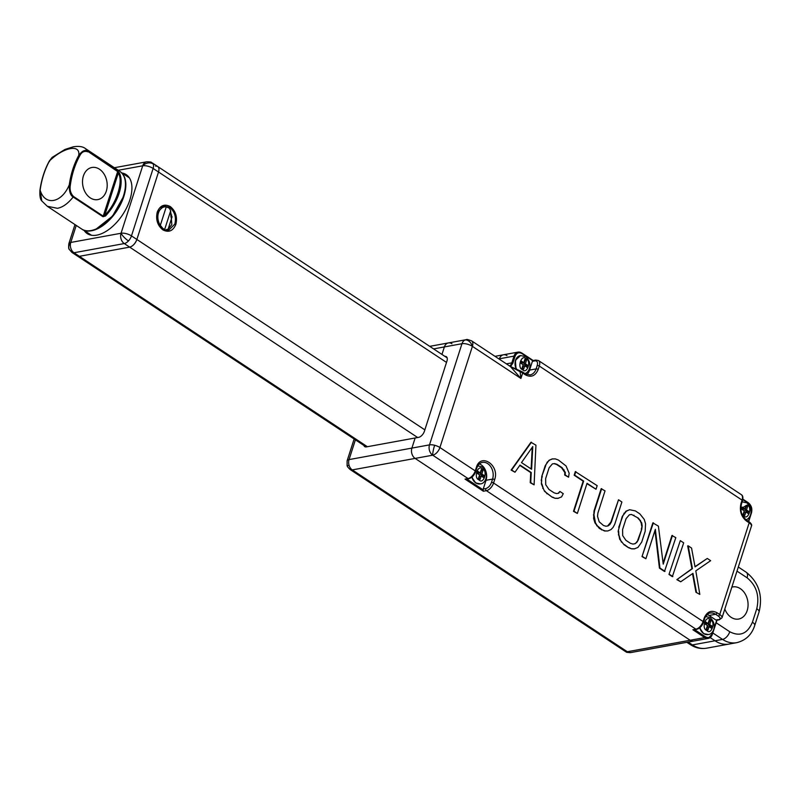 <?xml version="1.0" encoding="UTF-8"?>
<svg xmlns="http://www.w3.org/2000/svg" width="799" height="799" viewBox="0 0 799 799"><rect width="100%" height="100%" fill="white"/><g stroke="black" fill="none" stroke-linecap="round" stroke-linejoin="round"><path stroke-width="1.2" d="M157.303 212.514C155.685 219.515 157.433 225.098 162.547 229.273L168.309 230.591L174.831 224.11C176.449 217.108 174.701 211.515 169.588 207.35L163.815 206.032L157.303 212.514M162.836 229.852C157.443 225.408 155.585 219.485 157.263 212.065C160.1 205.423 164.444 203.595 170.307 206.581C175.69 211.026 177.548 216.958 175.87 224.369C173.033 231.011 168.689 232.839 162.836 229.852M162.337 206.472L164.504 206.881A11.526 8.609 -100.4 0 1 166.272 206.801L160.329 225.318L162.846 228.424L165.713 230.092L164.624 230.292A11.526 8.609 79.6 0 1 164.614 230.292M155.655 166.192A7.68 4.155 123.5 0 1 157.733 166.522A7.68 4.155 123.5 0 1 158.522 172.015L446.501 362.406M69.273 249.398L71.93 252.424A7.68 4.155 -56.5 0 0 73.997 252.754L124.274 243.565A7.68 5.743 -100.4 0 1 121.049 233.258L70.771 242.447A7.68 6.162 -26.2 0 0 69.273 249.398C68.624 249.128 68.484 247.211 68.854 243.665A7.68 2.976 17.8 0 1 70.771 242.447A7.68 5.743 79.6 0 0 73.997 252.754L79.391 256.319L77.323 255.98L366.142 446.931M128.469 240.938A7.68 4.155 -56.5 0 0 131.475 235.895L136.869 239.46C135.251 243.615 132.854 246.172 129.668 247.131L79.391 256.319L129.668 247.131L124.274 243.565A7.68 4.155 -56.5 0 0 128.469 240.938A7.68 1.948 -136.8 0 1 121.049 233.258A7.68 2.976 17.8 0 1 131.475 235.895L153.128 168.449A7.68 2.976 -162.2 0 0 142.711 165.802A7.68 5.743 -100.4 0 1 146.716 161.807L114.377 167.72M447.14 357.862L157.733 166.522A7.68 4.155 123.5 0 1 158.522 172.015L136.869 239.46L158.522 172.015L153.128 168.449A7.68 4.155 -56.5 0 0 153.188 163.955A7.68 6.162 153.8 0 0 142.711 165.802L121.049 233.258M170.966 213.223L171.815 224.659L166.771 230.701M717.013 620.224L712.309 634.406A7.68 5.743 -100.4 0 1 708.294 638.391A7.68 5.743 -100.4 0 1 704.748 637.582L690.166 640.249A7.68 5.743 79.6 0 0 693.712 641.058A7.68 5.743 79.6 0 1 690.166 640.249L415.12 458.406L690.166 640.249L627.315 651.734L352.279 469.902A7.68 4.155 123.5 0 1 350.202 469.562L625.247 651.405C627.085 651.724 624.099 652.473 630.87 652.553A7.68 5.743 -100.4 0 1 627.315 651.734A7.68 4.155 123.5 0 1 625.247 651.405M354.127 438.991L347.126 460.803A7.68 2.976 17.8 0 1 349.053 459.595L355.395 439.83M444.883 356.364A6.152 3.326 123.5 0 1 446.311 356.664A6.152 3.326 123.5 0 1 446.941 361.058L424.419 431.21A6.152 3.326 123.5 0 1 418.666 437.343L415.14 437.982L411.894 448.099A7.68 5.743 79.6 0 0 415.12 458.406A7.68 5.743 -100.4 0 1 411.894 448.099L429.492 444.883A7.68 5.743 79.6 0 0 432.718 455.19L468.044 478.551A7.68 4.155 -56.5 0 0 475.235 470.881L476.324 467.505C480.549 452.384 499.924 465.178 494.651 479.63L493.572 483.005L703.09 621.522L704.169 618.146C706.965 611.605 711.25 609.797 717.023 612.743L719.719 614.531L749.172 522.796L746.476 521.008C741.162 516.633 739.335 510.791 740.993 503.49L742.071 500.114L539.295 366.052L538.216 369.428C535.42 375.969 531.135 377.777 525.362 374.831L522.666 373.043L520.928 378.446L510.341 366.471M510.241 366.411L520.089 371.695L520.928 378.446L472.399 346.357A7.68 5.044 67.2 0 0 465.088 339.984A7.68 5.743 79.6 0 1 465.987 339.715C467.685 340.274 464.119 338.157 471.61 340.863A7.68 4.155 123.5 0 1 472.399 346.357A7.68 2.976 -162.2 0 0 461.972 343.71L429.492 444.883A7.68 2.976 17.8 0 1 434.626 445.273A7.68 2.976 17.8 0 1 439.909 447.53A7.68 4.155 123.5 0 1 432.718 455.19L352.279 469.902A7.68 5.743 -100.4 0 1 349.093 465.408A7.68 5.743 -100.4 0 1 349.053 459.595L411.894 448.099L415.14 437.982L366.371 446.901A6.152 3.326 123.5 0 1 364.714 446.631A6.152 3.326 123.5 0 1 363.885 445.433M465.987 339.715L448.389 342.931A7.68 5.743 79.6 0 0 444.374 346.926L441.967 354.436L444.374 346.926A7.68 5.743 -100.4 0 1 448.389 342.931A7.68 5.743 -100.4 0 1 451.934 343.75M506.975 355.605A7.68 5.743 79.6 0 0 503.42 354.786A7.68 5.743 79.6 0 0 499.415 358.781L513.997 356.114A7.68 5.743 -100.4 0 1 518.002 352.119A7.68 5.743 -100.4 0 1 521.547 352.938L521.837 353.518C518.781 351.959 516.514 352.908 515.035 356.374L512.868 363.126L510.591 366.551M712.898 633.028L722.566 639.41L715.015 640.788L710.181 637.592L715.015 640.788A30.742 22.951 79.6 0 0 729.207 644.044L706.586 648.189A30.742 22.951 -100.4 0 1 692.393 644.923L715.015 640.788A30.742 22.951 79.6 0 0 729.207 644.044L736.748 642.666C745.807 640.379 751.799 634.646 754.715 625.477A7.68 2.976 17.8 0 0 752.428 622.211L756.763 608.718C759.679 595.824 756.443 585.517 747.075 577.787L736.998 571.125M731.854 587.145A16.33 12.195 -100.4 0 1 732.783 586.925A16.33 12.195 -100.4 0 1 745.048 593.697A16.33 12.195 -100.4 0 1 747.185 610.566A16.33 12.195 -100.4 0 1 738.656 619.045A16.33 12.195 -100.4 0 1 724.813 609.058M695.949 592.269L699.824 594.406L695.949 592.269L692.503 573.662M696.448 592.179L692.963 573.342L680.718 581.782L676.843 579.645L691.924 568.738L687.679 545.917L688.179 545.827L691.544 548.054L695.04 566.891L707.275 558.451L710.651 560.678L695.799 570.876L699.824 594.406M694.99 566.661L707.275 558.451M672.349 576.668L668.983 574.441L680.309 540.623L683.684 542.851L672.349 576.668M663.1 563.075L671.949 535.52L675.814 537.657L664.488 571.475L659.435 568.129L654.96 530.496M659.435 568.129L659.934 568.039L655.34 529.328L645.892 558.751L642.016 556.613L652.843 522.886L658.406 526.141L663.23 564.124L672.448 535.43M629.622 509.722L635.375 510.911L639.869 513.887L644.234 519.38L645.552 523.735L645.173 531.305L641.717 542.072L637.952 547.415L634.286 548.893L631.57 548.843L628.533 547.705L624.039 544.728L619.674 539.235L618.146 531.265L622.191 516.544L625.957 511.2L629.622 509.722L626.456 511.11L622.191 516.544M607.819 530.975L604.613 531.015L599.32 528.389L594.955 522.896L593.637 518.541L594.017 510.961L601.158 488.718L605.033 490.856L597.892 513.098L597.532 516.344L599.19 521.787L603.455 525.472L605.932 526.241L608.079 525.922L609.897 524.514L611.375 522.017L618.516 499.774L621.892 502.002L614.751 524.244L613.033 527.46L610.985 529.587L607.819 530.975L605.113 530.926L602.076 529.787L597.243 525.722L595.465 522.806L593.937 514.836L594.526 510.871L601.667 488.628M607.6 525.992L610.875 522.107L618.516 499.774M577.357 513.437L573.482 511.3L583.16 481.168L574.171 475.225L575.32 471.64L597.173 485.662L596.024 489.248L587.035 483.305L577.357 513.437L573.982 511.21L583.66 481.078L574.671 475.135L575.819 471.55M596.024 489.248L586.915 483.655M558.151 493.313L559.899 491.455L558.641 493.243L556.494 493.562L554.017 492.793L548.963 489.447L545.727 484.703L545.647 478.561L549.103 467.795L552.399 463.889L554.546 463.57L552.379 463.909M559.899 491.455L563.265 493.692L561.557 496.908L557.882 498.376L555.175 498.326L552.139 497.188L544.499 491.275L541.392 483.994L541.772 476.424L545.228 465.667L548.993 460.314L552.159 458.936L555.365 458.896L558.411 460.034L566.042 465.947L569.158 473.228L568.568 477.183L565.193 474.956L565.322 472.429L562.087 467.685L557.023 464.339L554.546 463.57M568.568 477.183L564.693 475.045L564.823 472.529L561.577 467.775L556.523 464.429L554.047 463.66M514.995 472.219L511.12 470.082L530.945 442.296L535.939 445.173L534.102 484.843L530.726 482.616L531.245 472.519L520.009 465.088L514.995 472.219L511.63 469.992L531.445 442.207M534.102 484.843L530.226 482.706L530.746 472.608L519.809 465.378M691.924 568.738L692.433 568.638L688.179 545.827M676.843 579.645L692.433 568.638M680.718 581.782L677.352 579.555M668.983 574.441L680.309 540.623M672.858 576.578L669.482 574.351M664.988 571.375L659.934 568.039M642.016 556.613L653.352 522.796M645.892 558.751L642.516 556.523M625.957 511.2L626.456 511.11M623.909 513.328L624.409 513.238M618.736 527.31L622.701 516.454M618.146 531.265L619.245 527.21M618.346 534.881L618.855 534.791L618.656 531.175M619.674 539.235L620.184 539.145L618.855 534.791M621.462 542.151L620.184 539.145M624.039 544.728L621.962 542.062M628.533 547.705L624.548 544.638M631.57 548.843L629.043 547.605M634.786 548.803L632.079 548.753M610.875 522.107L611.375 522.017M609.387 524.603L609.897 524.514M594.017 510.961L594.526 510.871M593.427 514.926L593.937 514.836M593.637 518.541L594.136 518.441M594.955 522.896L595.465 522.806M596.743 525.812L597.243 525.722M599.32 528.389L599.829 528.299M601.567 529.877L602.076 529.787M604.613 531.015L605.113 530.926M574.171 475.225L574.671 475.135M583.16 481.168L583.66 481.078M573.482 511.3L573.982 511.21M556.523 464.429L557.023 464.339M561.577 467.775L562.087 467.685M563.595 469.972L564.104 469.882M564.823 472.529L565.322 472.429M564.693 475.045L565.193 474.956M548.993 460.314L552.658 458.846M546.945 462.441L549.492 460.224M545.228 465.667L547.445 462.351M541.772 476.424L545.737 465.567M541.183 480.389L542.281 476.334M541.392 483.994L541.692 480.289M542.711 488.349L543.22 488.259L541.892 483.904M544.499 491.275L543.22 488.259M547.075 493.852L544.998 491.185M552.139 497.188L547.585 493.752M555.175 498.326L552.638 497.098M558.381 498.286L555.675 498.236M511.12 470.082L511.63 469.992M530.746 472.608L531.245 472.519M530.226 482.706L530.726 482.616M631.51 514.446L638.481 518.191L641.727 522.946L642.156 525.842L641.797 529.078L638.341 539.844L636.863 542.341L635.045 543.749L632.898 544.069L630.421 543.3L625.927 540.334L622.681 535.58L622.611 529.447L626.066 518.681L629.362 514.776L631.51 514.446L638.481 518.191M521.497 462.591L532.773 446.561L531.605 469.273L521.497 462.591M717.023 612.743A1.538 0.829 123.5 0 1 715.584 614.281L718.281 616.059C720.628 617.827 720.728 619.025 718.571 619.644L716.064 620.104L709.053 615.47A11.526 8.609 79.6 0 0 707.255 614.561M494.651 479.63A1.538 0.599 -162.2 0 0 492.574 479.1L491.485 482.476C490.187 485.772 488.269 487.819 485.732 488.608L483.225 489.068L486.032 480.299A11.526 8.609 79.6 0 0 479.4 463.929M526.761 374.541A11.526 8.609 79.6 0 0 529.587 370.087L532.404 361.318A1.538 1.149 -100.4 0 1 532.763 360.748L521.837 353.518M633.987 515.215L633.487 515.315M629.342 514.796L631.01 514.546M636.863 542.341L634.566 543.819M638.341 539.844L636.354 542.431M641.797 529.078L637.842 539.934M642.156 525.842L641.297 529.168M641.727 522.946L641.217 523.035L641.657 525.932M640.498 520.389L639.999 520.489L641.217 523.035M637.982 518.281L639.999 520.489M532.234 447.32L531.125 468.963M495 356.324L503.42 354.786A7.68 5.743 79.6 0 0 499.415 358.781L498.856 358.881M716.064 620.104A1.538 1.149 79.6 0 0 716.653 620.284L717.073 619.565M694.701 629.702L705.467 636.813C708.513 638.371 710.79 637.422 712.269 633.957L713.617 629.742M705.467 636.813L704.748 637.582L692.883 629.742L694.531 629.592M491.485 482.476A1.538 0.599 17.8 0 1 493.572 483.005A7.68 4.155 123.5 0 1 486.381 490.666L483.365 491.225L465.028 479.1L466.676 478.951M483.365 491.225L483.145 489.837L466.846 479.06M483.225 489.068A1.538 1.149 79.6 0 0 483.145 489.837M533.412 360.778L532.763 360.748L533.412 360.778M751.28 512.988L751.25 512.549C752.119 508.673 751.15 505.587 748.343 503.26L742.88 499.265M716.194 622.781L729.757 631.749C739.934 636.943 747.494 633.767 752.428 622.211M526.481 360.389L525.402 363.765L528.099 365.543L527.45 367.57L524.753 365.782L523.665 369.158L522.047 368.089L523.135 364.714L520.439 362.936L521.088 360.908L523.784 362.686L524.863 359.32L526.481 360.389L524.534 360.369M528.099 365.543L526.591 365.822L523.894 364.034L525.402 363.765M523.894 364.034L524.973 360.659M520.748 361.957L522.276 362.966L523.784 362.686M522.496 368.379L523.245 366.062L524.753 365.782M526.281 366.791L526.591 365.822M482.926 470.591L481.847 473.967L484.544 475.755L483.894 477.772L481.198 475.994L480.109 479.36L478.491 478.291L479.58 474.926L476.883 473.138L477.532 471.11L480.229 472.898L481.308 469.522L482.926 470.591L480.968 470.571M484.544 475.755L483.035 476.024L480.339 474.246L481.847 473.967M480.339 474.246L481.417 470.871M477.193 472.169L478.721 473.178L480.229 472.898M478.941 478.591L479.69 476.264L481.198 475.994M482.716 477.003L483.035 476.024M710.78 621.232L709.702 624.608L712.398 626.386L711.749 628.414L709.053 626.626L707.964 630.002L706.346 628.933L707.435 625.557L704.738 623.779L705.387 621.752L708.084 623.54L709.162 620.164L710.78 621.232L708.823 621.213M712.398 626.386L710.89 626.666L708.194 624.878L709.702 624.608M708.194 624.878L709.272 621.512M705.048 622.801L706.576 623.809L708.084 623.54M706.795 629.232L707.544 626.905L709.053 626.626M710.571 627.634L710.89 626.666M747.594 506.566L746.516 509.942L749.212 511.73L748.563 513.747L745.866 511.969L744.778 515.335L743.16 514.266L744.249 510.901L741.552 509.113L742.201 507.095L744.898 508.873L745.976 505.497L747.594 506.566L745.637 506.546M749.212 511.73L747.704 511.999L745.008 510.221L746.516 509.942M745.008 510.221L746.086 506.846M741.862 508.144L743.39 509.153L744.898 508.873M743.609 514.566L744.358 512.239L745.866 511.969M747.385 512.978L747.704 511.999M122.017 173.003A35.346 19.106 123.5 0 1 125.872 174.412A35.346 19.106 123.5 0 1 129.867 199.9A35.346 19.106 123.5 0 1 86.891 233.368A35.346 19.106 123.5 0 1 84.085 230.372M171.665 214.991L170.966 217.158L170.656 210.796L169.348 208.189L166.272 206.801M160.469 207.62L164.494 206.881A11.526 8.609 -100.4 0 0 158.182 213.942A11.526 8.609 -100.4 0 0 160.329 225.318M166.621 230.691L167.071 229.303L165.713 230.092M172.125 216.709L167.81 230.162M424.848 429.862L136.869 239.46A7.68 4.155 123.5 0 1 129.668 247.131L417.657 437.522M367.38 446.711L79.391 256.319A7.68 4.155 123.5 0 1 77.323 255.99L71.93 252.424M122.736 174.122A34.387 18.587 123.5 0 1 119.53 206.372A34.387 18.587 123.5 0 1 91.655 230.741A34.387 18.587 123.5 0 1 85.393 230.601M119.88 171.356L85.443 148.594L87.82 151.361L117.653 171.086L119.351 172.894L118.302 173.083C123.785 180.964 116.314 204.214 104.779 215.201L105.518 215.98L103.001 216.739L73.158 197.013C67.935 203.595 62.682 207.36 57.408 208.299L47.301 206.282L81.738 229.053A34.577 18.697 123.5 0 0 91.066 230.551A34.577 18.697 123.5 0 0 123.376 196.254A34.577 18.697 123.5 0 0 119.88 171.356C126.002 176.05 127.241 184.449 123.605 196.584C117.193 218.257 92.614 237.543 81.738 229.053M90.257 197.872A16.33 12.195 79.6 0 0 97.798 199.6A16.33 12.195 79.6 0 0 107.176 186.367A16.33 12.195 79.6 0 0 99.456 169.208A16.33 12.195 79.6 0 0 91.925 167.48A16.33 12.195 79.6 0 0 82.537 180.714A16.33 12.195 79.6 0 0 90.257 197.872M123.406 196.704L112.579 216.05L96.409 228.844M117.653 171.086L118.302 173.083L104.779 215.201L103.331 216.199L73.488 196.474L73.158 197.013C70.382 195.445 69.094 191.361 69.303 184.759C61.823 203.166 44.764 206.282 40.14 190.082L41.768 200.909L47.301 206.282M85.443 148.594C82.936 146.547 78.901 145.937 73.348 146.786L64.989 149.433L52.185 157.363L49.508 160.909C63.8 146.996 80.859 143.88 78.672 155.575C82.127 150.771 85.173 149.373 87.82 151.361L117.663 171.565L103.001 216.739M349.093 465.408A7.68 0.829 162.6 0 1 347.106 465.447C346.996 466.187 348.034 467.565 350.202 469.562M465.088 339.984A7.68 5.743 79.6 0 0 461.972 343.71L433.587 348.903M688.099 642.086L692.393 644.923A7.68 4.155 -56.5 0 1 690.326 644.593L686.87 642.316M434.626 445.273A7.68 1.119 104.2 0 0 432.718 455.19M520.239 370.796L520.089 371.695A7.68 2.976 -162.2 0 1 522.666 373.043A1.538 0.829 123.5 0 0 522.506 371.944L525.203 373.732A1.538 0.829 -56.5 0 1 525.362 374.831M472.399 346.357L439.909 447.53L475.235 470.881A1.538 0.599 -162.2 0 1 475.695 471.54A1.538 0.599 -162.2 0 1 475.305 471.78M751.46 526.062A7.68 2.976 -162.2 0 0 749.172 522.796A1.538 0.829 -56.5 0 0 749.013 521.697C751.29 523.505 752.109 524.963 751.46 526.062L722.006 617.797A7.68 2.976 17.8 0 0 719.719 614.531A1.538 0.829 -56.5 0 1 718.281 616.059M704.169 618.146A1.538 0.599 17.8 0 1 704.628 618.806C703.899 618.596 708.583 612.184 710.261 613.053A11.526 8.609 -100.4 0 1 715.584 614.281L709.053 615.47M703.16 622.421A1.538 0.599 -162.2 0 0 703.549 622.171A1.538 0.599 -162.2 0 0 703.09 621.522A7.68 4.155 -56.5 0 1 695.899 629.183A1.538 1.149 79.6 0 0 696.608 629.352C699.754 628.443 702.071 626.056 703.549 622.171L704.628 618.806M485.732 488.608A1.538 1.149 79.6 0 0 486.381 490.666L695.899 629.183L692.883 629.742M476.324 467.505A1.538 0.599 17.8 0 1 476.773 468.164C478.032 464.778 479.909 462.861 482.406 462.411A11.526 8.609 -100.4 0 1 491.065 467.195A11.526 8.609 -100.4 0 1 492.574 479.1L486.032 480.299M522.097 371.885A1.538 0.829 123.5 0 1 522.506 371.944L510.012 366.312M538.216 369.428A1.538 0.599 -162.2 0 0 536.129 368.898A11.526 8.609 -100.4 0 1 530.107 374.891L525.203 373.732M532.404 361.318L534.921 360.858C537.238 360.758 537.997 362.317 537.208 365.523A1.538 0.599 17.8 0 1 539.295 366.052A7.68 4.155 123.5 0 0 538.506 360.559L741.282 494.621A7.68 4.155 -56.5 0 1 742.071 500.114A1.538 0.599 -162.2 0 1 742.531 500.763L741.442 504.139A1.538 0.599 17.8 0 0 740.993 503.49M537.208 365.523L536.129 368.898L529.587 370.087M742.141 501.013A1.538 0.599 -162.2 0 0 742.531 500.763C743.28 497.557 742.86 495.51 741.282 494.621M746.476 521.008A1.538 0.829 -56.5 0 0 746.316 519.919C741.602 516.074 739.984 510.811 741.442 504.139M718.571 619.644A1.538 1.149 79.6 0 0 719.28 619.814L722.006 617.797M465.028 479.1L468.044 478.551A1.538 1.149 79.6 0 0 468.753 478.711C471.899 477.802 474.216 475.415 475.695 471.54L476.773 468.164M538.506 360.559L535.72 360.059A1.538 1.149 79.6 0 0 534.921 360.858M521.867 353.148L533.073 360.549L535.72 360.059M751.25 512.549L750.76 514.067M750.431 515.075L748.433 521.318M716.653 620.284L713.946 628.733M630.87 652.553L708.294 638.391L712.269 633.957M506.386 363.855L511.829 362.856A7.68 5.743 -100.4 0 1 509.682 366.032M742.82 499.615L748.343 503.26M512.868 363.126L511.829 362.856L513.997 356.114L515.035 356.374M736.748 642.666A30.742 22.951 79.6 0 1 722.566 639.41A7.68 4.155 -56.5 0 0 729.757 631.749M747.075 577.787A7.68 4.155 -56.5 0 0 746.286 572.294L738.306 567.02M756.763 608.718A7.68 2.976 17.8 0 1 759.05 611.984C763.025 595.575 758.77 582.351 746.286 572.294M526.002 358.841L526.042 358.871C531.744 360.399 527.02 374.911 522.536 369.637L522.496 369.607C516.793 368.079 521.517 353.567 526.002 358.841M516.613 369.188A9.218 6.881 -100.4 0 1 520.598 355.535L525.752 356.694C533.602 363.855 528.848 373.732 523.914 373.672M516.264 369.028A9.218 6.881 -100.4 0 1 520.349 355.575A9.218 6.881 -100.4 0 1 520.469 355.555M480.229 483.904A9.218 6.881 -100.4 0 1 480.109 483.924A9.218 6.881 -100.4 0 1 475.934 483.005A9.218 6.881 -100.4 0 1 475.854 482.956A9.218 6.881 -100.4 0 1 471.909 477.123M482.446 469.053L482.486 469.073C488.189 470.611 483.465 485.113 478.981 479.839L478.941 479.809C473.238 478.281 477.962 463.77 482.446 469.053M471.75 477.253L475.735 482.976L480.359 483.884A9.218 6.881 -100.4 0 1 476.104 482.906A9.218 6.881 -100.4 0 1 476.044 482.866A9.218 6.881 -100.4 0 1 472.129 476.943M708.084 634.546A9.218 6.881 -100.4 0 1 707.964 634.566A9.218 6.881 -100.4 0 1 703.789 633.647A9.218 6.881 -100.4 0 1 703.699 633.587A9.218 6.881 -100.4 0 1 699.764 627.764M710.301 619.684L710.341 619.714C716.044 621.242 711.32 635.754 706.835 630.481C701.093 628.923 705.817 614.411 710.301 619.684M699.594 627.894L703.589 633.617L708.214 634.526A9.218 6.881 -100.4 0 1 703.959 633.547A9.218 6.881 -100.4 0 1 703.899 633.507A9.218 6.881 -100.4 0 1 699.974 627.585M740.813 508.673L747.155 505.048C752.858 506.586 748.134 521.088 743.649 515.814L741.722 513.667M70.771 242.447L76.245 225.418M118.242 170.277L142.711 165.802M170.656 210.796L164.534 229.852M153.188 163.955A7.68 4.155 -56.5 0 0 152.339 162.956C150.502 162.636 153.478 161.887 146.716 161.807M119.351 172.894A34.577 18.697 123.5 0 1 105.518 215.98M73.488 196.474C70.572 193.468 69.533 189.603 70.372 184.879C71.89 174.192 74.976 164.554 79.65 155.965C81.608 151.97 84.334 150.592 87.82 151.83M70.372 184.879L69.303 184.759A81.648 60.974 -100.4 0 1 78.672 155.575L79.65 155.965M49.508 160.909L49.488 161.488L49.508 160.909A81.648 60.974 79.6 0 0 40.14 190.082L40.14 190.082M347.106 465.447L347.126 460.803M448.389 342.931L429.722 346.347M690.326 644.593C695.41 647.929 700.833 649.128 706.586 648.189M510.571 366.621L471.61 340.863M746.316 519.919L749.013 521.697M742.89 499.165L748.264 502.721C751.38 505.228 752.448 508.613 751.479 512.868L748.703 521.497M716.763 620.274L719.28 619.814M696.608 629.352L693.981 629.832M468.753 478.711L466.127 479.19M503.42 354.786L518.002 352.119L521.757 352.968L533.193 360.529M759.05 611.984L754.715 625.477M516.004 368.918L515.395 360.319L520.598 355.535M480.359 483.884C485.293 483.934 490.047 474.057 482.197 466.896L477.043 465.737M708.214 634.526C713.147 634.576 717.901 624.698 710.051 617.537L704.898 616.379M745.028 519.859C749.961 519.909 754.715 510.032 746.865 502.871L741.712 501.712M74.976 224.579L68.854 243.665M157.733 166.522L152.339 162.956M129.398 177.877L121.458 172.634M91.466 235.256L83.525 230.002M41.768 200.909C40.21 199.341 39.61 195.775 39.95 190.192C41.468 179.415 44.594 169.698 49.318 161.018L52.175 157.373"/></g></svg>
